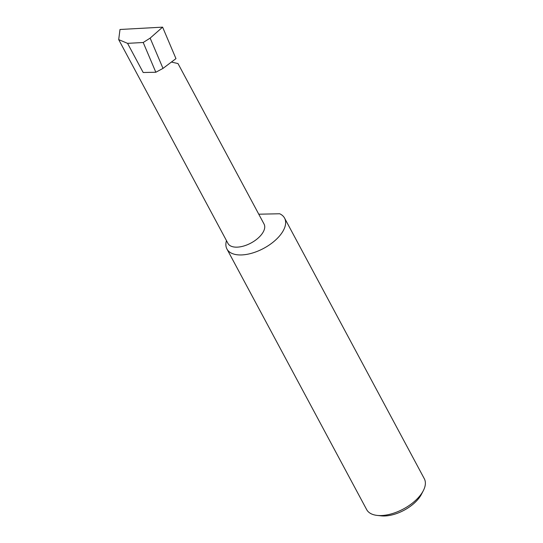 <?xml version="1.0" encoding="UTF-8"?>
<svg xmlns="http://www.w3.org/2000/svg" width="543" height="543" viewBox="0 0 543 543"><rect width="100%" height="100%" fill="white"/><g stroke="black" fill="none" stroke-linecap="round" stroke-linejoin="round"><path stroke-width="0.81" d="M171.914 62.18L177.995 63.558L264.068 224.083A20.478 10.514 151.8 0 1 262.33 233.429A20.478 10.514 151.8 0 1 243.739 246.02A20.478 10.514 151.8 0 1 227.979 243.44L118.693 39.619L127.557 43.352L143.209 42.497L150.146 38.119L163.002 68.398L175.966 58.624L162.608 27.15L120.003 29.485L118.693 39.619M423.33 490.648L421.477 494.239A28.548 14.661 151.8 0 1 419.909 496.845A28.548 14.661 151.8 0 1 381.166 515.85L377.154 515.409A32.695 16.792 -28.2 0 0 421.531 493.635A32.695 16.792 -28.2 0 0 423.33 490.648A32.695 16.792 -28.2 0 0 424.307 478.722L284.573 218.11A32.695 16.792 -28.2 0 0 279.672 213.766L258.767 214.2M226.472 240.63A32.695 16.792 -28.2 0 0 226.94 249.013L366.674 509.626A32.695 16.792 -28.2 0 0 377.154 515.409M226.94 249.013A32.695 16.792 -28.2 0 0 252.108 253.133A32.695 16.792 -28.2 0 0 281.797 233.028A32.695 16.792 -28.2 0 0 284.573 218.11M127.557 43.352L143.182 72.504L155.834 72.246L163.002 68.398M155.834 72.246L143.209 42.497M150.146 38.119L162.608 27.15"/></g></svg>
